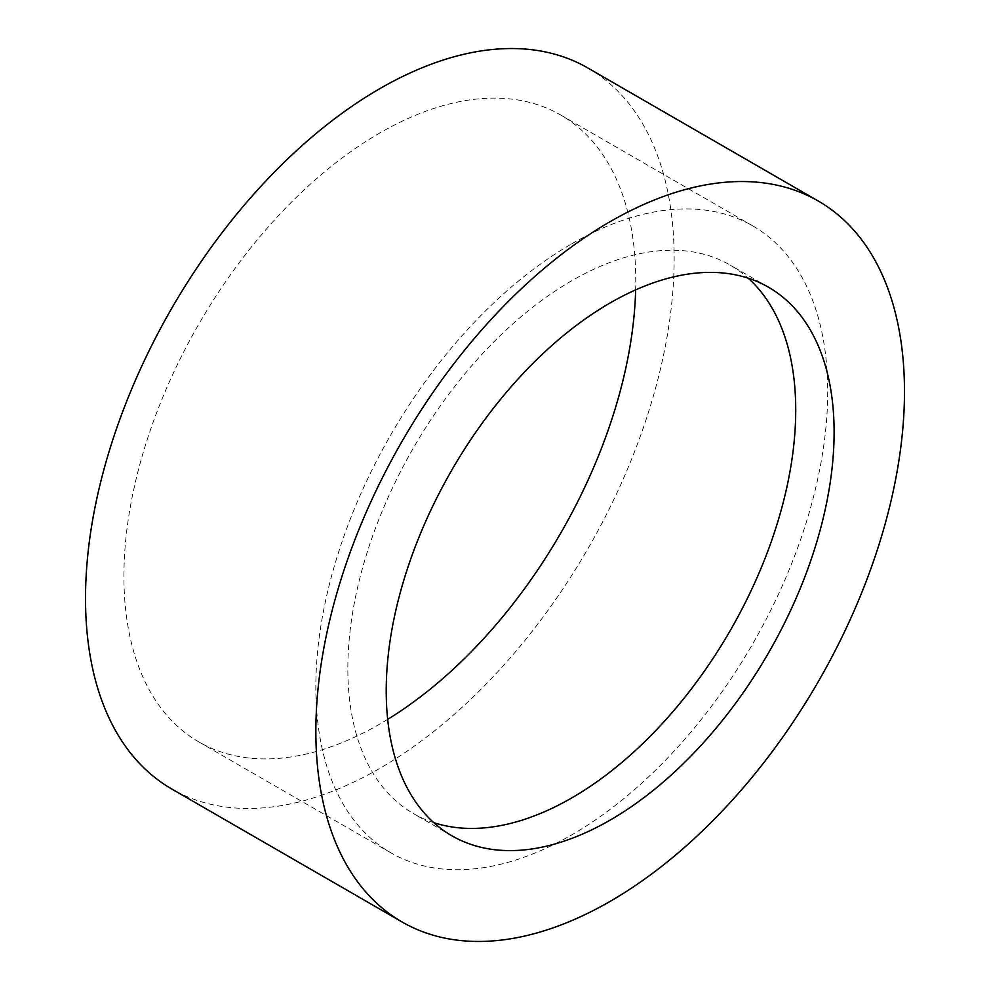 <?xml version="1.0" encoding="UTF-8"?>
<svg xmlns="http://www.w3.org/2000/svg" width="990" height="990" viewBox="0 0 990 990"><rect width="100%" height="100%" fill="white"/><g stroke="black" fill="none" stroke-linecap="round" stroke-linejoin="round"><path stroke-width="0.74" stroke-dasharray="4.95 3.71" d="M387.684 719.359A361.944 208.964 -60 0 1 379.826 724.037A361.944 208.964 -60 0 1 198.866 741.955A361.944 208.964 -60 0 1 143.389 451.935A361.944 208.964 -60 0 1 379.826 132.982A361.944 208.964 -60 0 1 560.798 115.063A361.944 208.964 -60 0 1 635.642 289.884M571.774 243.8A361.944 208.964 -60 0 1 752.746 225.881A361.944 208.964 -60 0 1 808.224 515.901A361.944 208.964 -60 0 1 571.774 834.855A361.944 208.964 -60 0 1 390.815 852.774A361.944 208.964 -60 0 1 335.325 562.753A361.944 208.964 -60 0 1 571.774 243.8M433.793 822.653A316.701 182.841 -60 0 1 413.436 813.594A316.701 182.841 -60 0 1 364.889 559.82A316.701 182.841 -60 0 1 571.774 280.739A316.701 182.841 -60 0 1 730.125 265.06A316.701 182.841 -60 0 1 748.155 278.165M587.949 68.038A416.233 240.31 -60 0 1 651.742 401.569A416.233 240.31 -60 0 1 379.826 768.364A416.233 240.31 -60 0 1 171.715 788.968M752.746 225.881L560.798 115.063M768.512 287.224L730.125 265.06M451.824 835.758L413.436 813.594M390.815 852.774L198.866 741.955"/><path stroke-width="1.49" d="M635.642 289.884A361.944 208.964 -60 0 1 387.684 719.359M748.155 278.165A316.701 182.841 -60 0 1 773.091 536.382A316.701 182.841 -60 0 1 571.774 797.915A316.701 182.841 -60 0 1 433.793 822.653M610.174 302.915A316.701 182.841 -60 0 1 768.512 287.224A316.701 182.841 -60 0 1 817.059 540.998A316.701 182.841 -60 0 1 610.174 820.079A316.701 182.841 -60 0 1 451.824 835.758A316.701 182.841 -60 0 1 403.276 581.984A316.701 182.841 -60 0 1 610.174 302.915M610.174 901.346A416.233 240.31 -60 0 1 402.051 921.962A416.233 240.31 -60 0 1 338.258 588.431A416.233 240.31 -60 0 1 610.174 221.636A416.233 240.31 -60 0 1 818.285 201.032A416.233 240.31 -60 0 1 882.078 534.563A416.233 240.31 -60 0 1 610.174 901.346M402.051 921.962L171.715 788.968A416.233 240.31 -60 0 1 107.922 455.437A416.233 240.31 -60 0 1 379.826 88.654A416.233 240.31 -60 0 1 587.949 68.038L818.285 201.032"/></g></svg>
